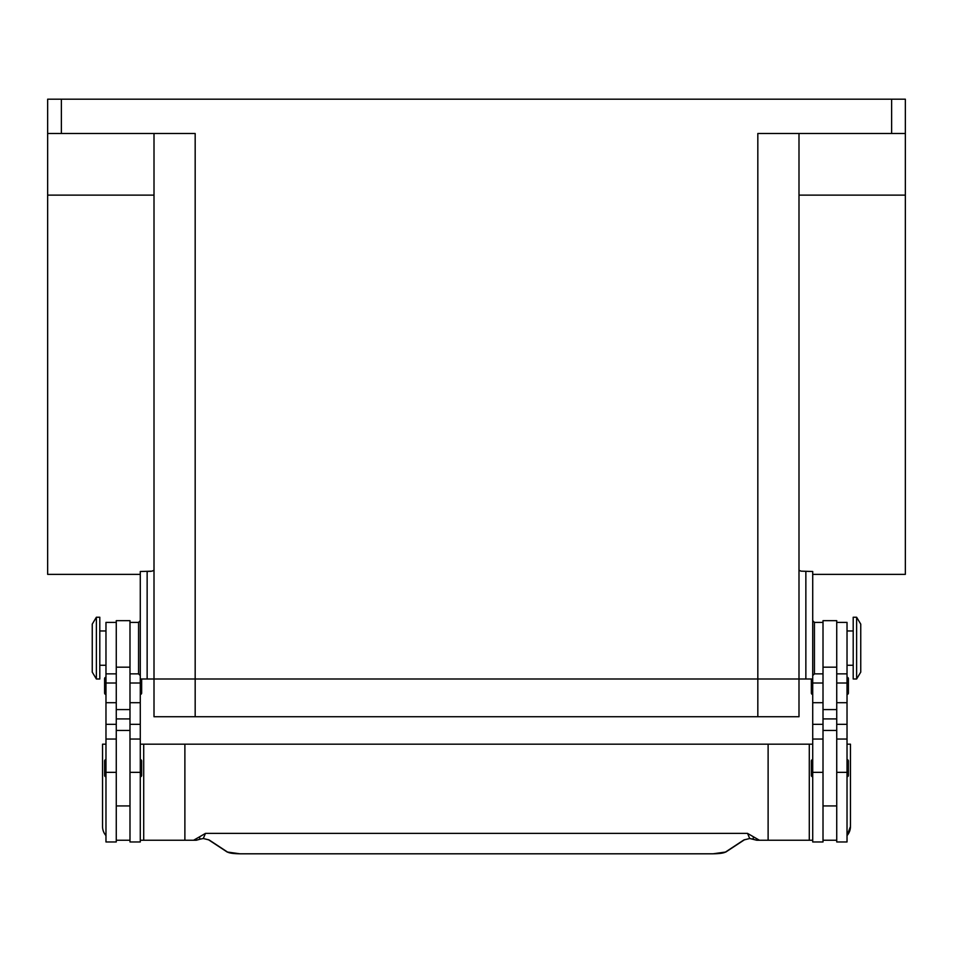 <?xml version="1.0" encoding="UTF-8"?>
<svg xmlns="http://www.w3.org/2000/svg" width="953" height="953" viewBox="0 0 953 953"><rect width="100%" height="100%" fill="white"/><g stroke="black" fill="none" stroke-linecap="round" stroke-linejoin="round"><path stroke-width="1.43" d="M61.373 133.503L61.373 99.195L47.65 99.195L47.65 133.503L195.174 133.503L195.174 679.001L154.005 679.001L757.826 679.001L195.174 679.001L195.174 716.739L798.995 716.739L798.995 679.001L757.826 679.001L812.718 679.001L812.718 841.964L823.011 841.964L823.011 730.463L836.734 730.463L836.734 620.677L823.011 620.677L823.011 730.463M195.174 716.739L154.005 716.739L154.005 679.001L140.282 679.001L140.282 841.964L129.989 841.964L129.989 730.463L116.266 730.463L116.266 620.677L129.989 620.677L129.989 730.463M757.826 716.739L757.826 133.503L905.35 133.503L905.35 99.195L905.35 574.361L812.718 574.361M905.35 99.195L891.627 99.195L891.627 133.503M147.489 571.502L148.323 571.49M149.8 571.419L150.86 571.312M812.718 679.001L812.718 571.502L801.008 571.157L798.995 570.239M154.005 570.239L151.992 571.157L140.282 571.502L140.282 679.001M47.65 133.503L47.65 195.115L154.005 195.115M47.65 195.115L47.65 574.361L140.282 574.361M823.011 673.854L814.434 673.854L814.434 622.392L812.718 620.677M129.989 622.392L138.566 622.392L138.566 673.854L140.282 675.57M856.628 648.123L856.628 679.001L860.75 672.139L860.75 624.108L856.628 617.246L856.628 648.123M856.628 617.246L853.197 617.246L853.197 679.001L856.628 679.001M836.734 622.392L847.026 622.392L847.026 841.964L836.734 841.964L836.734 730.463M823.011 622.392L814.434 622.392M812.718 776.778A1.37 1.37 0 0 1 811.348 775.408L811.348 760.994A1.37 1.37 0 0 1 812.718 759.624M847.026 759.624A1.37 1.37 0 0 1 848.396 760.994L848.396 775.408A1.37 1.37 0 0 1 847.026 776.778M811.348 679.001L811.348 693.069L811.348 679.001M812.718 694.439A1.37 1.37 0 0 1 811.348 693.069M847.026 677.285A1.37 1.37 0 0 1 848.396 678.655L848.396 693.069A1.37 1.37 0 0 1 847.026 694.439M96.372 617.246L96.372 679.001L99.803 679.001L99.803 617.246L96.372 617.246L92.25 624.108L92.25 672.139L96.372 679.001M116.266 622.392L105.974 622.392L105.974 841.964L116.266 841.964L116.266 730.463M140.282 776.778A1.37 1.37 0 0 0 141.652 775.408L141.652 760.994A1.37 1.37 0 0 0 140.282 759.624M105.974 759.624A1.37 1.37 0 0 0 104.604 760.994L104.604 775.408A1.37 1.37 0 0 0 105.974 776.778M140.282 694.439A1.37 1.37 0 0 0 141.652 693.069L141.652 679.001M105.974 677.285A1.37 1.37 0 0 0 104.604 678.655L104.604 693.069A1.37 1.37 0 0 0 105.974 694.439M850.457 826.525L847.026 835.602A13.723 13.723 0 0 0 850.457 826.525L850.457 744.186L847.026 744.186M194.936 840.248L184.882 840.248L196.223 840.248L199.916 839.224L199.558 836.817L193.578 840.248M726.019 851.875A0.965 0.917 -123.3 0 1 725.352 852.137C723.375 853.173 719.253 853.721 712.987 853.793L240.013 853.793C233.747 853.721 229.625 853.173 227.648 852.137A0.965 0.917 123.3 0 1 227.124 851.994L227.124 851.994A0.965 0.917 123.3 0 1 226.981 851.875M227.648 852.137L209.124 839.95L203.084 838.461M749.916 838.461L743.876 839.95L725.352 852.137M753.442 836.817L753.084 839.224L756.777 840.248L759.422 840.248L747.533 833.387L205.467 833.387L203.311 838.485L199.916 839.224L203.192 838.497L208.588 839.796A0.965 0.917 123.3 0 1 208.445 839.688M756.777 840.248L749.689 838.485L747.533 833.387M812.718 840.248L758.064 840.248M140.282 840.248L184.882 840.248L184.882 744.186L768.118 744.186L768.118 840.248L759.422 840.248M205.467 833.387L199.558 836.817M768.118 744.186L812.718 744.186M809.288 744.186L809.288 840.248M105.974 835.602A13.723 13.723 0 0 1 102.543 826.525L102.543 744.186L105.974 744.186M184.882 744.186L143.712 744.186L143.712 840.248M143.712 744.186L140.282 744.186M129.989 840.248L116.266 840.248M823.011 840.248L836.734 840.248M154.005 133.503L154.005 679.001M905.35 195.115L798.995 195.115M61.373 99.195L891.627 99.195M798.995 133.503L798.995 679.001M805.857 679.001L805.857 571.502M147.143 571.502L147.143 679.001M105.974 772.347L116.266 772.347M129.989 772.347L140.282 772.347M744.555 839.688A0.965 0.917 -123.3 0 1 744.412 839.796L725.876 851.994L712.987 853.805L240.013 853.805L227.124 851.994L208.588 839.796A0.965 0.917 123.3 0 0 209.124 839.95M753.096 839.236L749.808 838.497L744.412 839.796A0.965 0.917 -123.3 0 1 743.876 839.95M129.989 718.919L116.266 718.919M129.989 709.592L116.266 709.592M129.989 667.171L116.266 667.171M129.989 683.003L140.282 683.003M129.989 702.706L140.282 702.706M129.989 724.328L140.282 724.328M105.974 683.003L116.266 683.003M105.974 702.706L116.266 702.706M105.974 724.328L116.266 724.328M823.011 718.919L836.734 718.919M823.011 709.592L836.734 709.592M823.011 667.171L836.734 667.171M823.011 683.003L812.718 683.003M823.011 702.706L812.718 702.706M823.011 724.328L812.718 724.328M823.011 772.347L812.718 772.347M847.026 683.003L836.734 683.003M847.026 702.706L836.734 702.706M847.026 724.328L836.734 724.328M847.026 772.347L836.734 772.347M814.434 673.854L812.718 675.57M140.282 620.677L138.566 622.392M847.026 665.277L853.197 665.277M823.011 805.94L836.734 805.94M105.974 630.969L99.803 630.969M105.974 739.04L116.266 739.04M105.974 673.854L116.266 673.854M129.989 739.04L140.282 739.04M129.989 673.854L138.566 673.854M199.904 839.236L196.223 840.248M116.266 805.94L129.989 805.94M99.803 665.277L105.974 665.277M823.011 739.04L812.718 739.04M847.026 673.854L836.734 673.854M847.026 739.04L836.734 739.04M847.026 630.969L853.197 630.969"/></g></svg>
